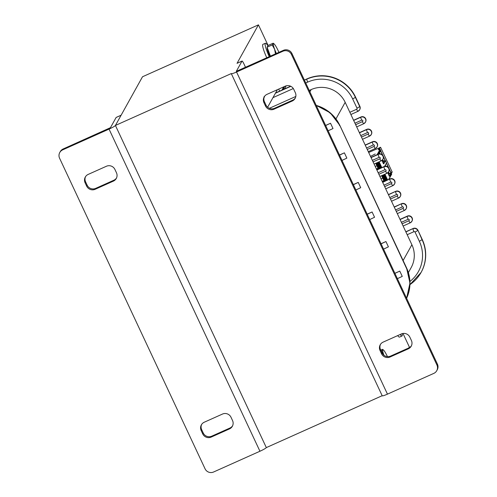 <?xml version="1.0" encoding="UTF-8"?>
<svg xmlns="http://www.w3.org/2000/svg" width="497" height="497" viewBox="0 0 497 497"><rect width="100%" height="100%" fill="white"/><g stroke="black" fill="none" stroke-linecap="round" stroke-linejoin="round"><path stroke-width="0.75" d="M237.144 63.274A3.672 0.553 65.9 0 0 237.081 63.274A3.672 0.553 65.9 0 0 237.032 63.324L258.434 24.85L142.509 76.762L115.422 125.455L266.324 447.598A6.424 0.714 154.9 0 1 259.943 451.245L109.042 129.102A6.424 0.714 -25.1 0 0 115.422 125.455L121.106 115.236A3.672 0.553 -114.1 0 1 121.156 115.192M277.382 89.69L267.622 107.234M279.625 91.131L278.68 89.112M382.181 395.711L266.324 447.598L115.422 125.455L231.347 73.544A6.424 0.714 -25.1 0 0 231.322 73.674A6.424 0.714 -25.1 0 0 236.56 72.003L387.461 394.14A6.424 0.714 154.9 0 1 382.224 395.811L231.322 73.674M403.005 333.475L409.335 346.993L408.814 347.925A6.424 6.312 -150.9 0 0 411.448 345.713M258.434 24.85L268.094 45.469M309.233 90.454L311.159 89.59A25.701 25.241 29.1 0 1 345.179 102.332L411.889 244.735A25.701 25.241 29.1 0 1 411.156 267.616L408.397 272.58M269.343 108.315L295.821 96.461M282.035 90.056L284.651 88.59L286.179 85.832M407.385 216.089L407.229 216.363A3.578 3.516 -150.9 0 1 411.87 221.32L410.211 222.836A2.752 0.416 -114.1 0 0 410.249 222.805A3.578 3.516 -150.9 0 0 411.87 221.32L412.019 221.053A3.578 3.516 -150.9 0 0 407.385 216.089L400.01 219.388M417.921 230.254L422.108 239.778A36.71 36.064 -150.9 0 1 421.065 272.455L409.944 284.607A36.71 36.064 -150.9 0 0 421.065 272.455L421.22 272.188A36.71 36.064 -150.9 0 0 422.257 239.504L417.921 230.254A3.578 3.516 -150.9 0 0 413.187 228.477L405.819 231.782M275.568 92.951L290.615 86.211M304.363 80.054L306.953 78.899A36.71 36.064 29.1 0 1 355.554 97.101L359.884 106.358A3.578 3.516 29.1 0 1 359.785 109.539L359.635 109.812A3.578 3.516 29.1 0 1 358.014 111.291A2.752 0.416 -114.1 0 1 357.977 111.328A2.752 0.416 -114.1 0 1 356.604 109.265L349.845 112.291M360.952 116.969L360.797 117.242A3.578 3.516 29.1 0 1 365.438 122.2L365.587 121.933A3.578 3.516 29.1 0 0 360.952 116.969L353.584 120.268M359.387 132.662L366.755 129.363A3.578 3.516 29.1 0 1 371.389 134.32L371.24 134.594A3.578 3.516 29.1 0 1 369.619 136.072A2.752 0.416 65.9 0 1 369.588 136.11A2.752 0.416 65.9 0 1 368.209 134.047L361.449 137.073M372.557 141.751L372.408 142.018A3.578 3.516 29.1 0 1 377.043 146.982L377.198 146.714A3.578 3.516 29.1 0 0 372.557 141.751L365.189 145.049M378.36 154.138L378.211 154.412A3.578 3.516 29.1 0 1 382.852 159.369L383.001 159.102A3.578 3.516 29.1 0 0 378.36 154.138L370.992 157.437M379.901 176.454L386.995 173.279A2.752 0.416 -114.1 0 0 387.033 173.242A3.578 3.516 -150.9 0 0 388.654 171.763L388.803 171.49A3.578 3.516 -150.9 0 0 384.169 166.532L376.794 169.831M384.666 186.63L391.425 183.604A2.752 0.416 65.9 0 0 392.804 185.667A2.752 0.416 65.9 0 0 392.835 185.636A3.578 3.516 -150.9 0 0 394.456 184.151L394.606 183.884A3.578 3.516 -150.9 0 0 389.971 178.92L382.603 182.219M390.474 199.024L397.227 195.998A2.752 0.416 65.9 0 0 398.606 198.061A2.752 0.416 65.9 0 0 398.644 198.023A3.578 3.516 -150.9 0 0 400.259 196.545L400.408 196.272A3.578 3.516 -150.9 0 0 395.774 191.308L388.406 194.613M396.277 211.411L403.036 208.386A2.752 0.416 65.9 0 0 404.409 210.448A2.752 0.416 65.9 0 0 404.446 210.411A3.578 3.516 -150.9 0 0 406.061 208.933L406.217 208.659A3.578 3.516 -150.9 0 0 401.576 203.702L394.208 207M394.916 273.362L399.787 271.107L394.891 273.307M399.787 271.107L402.266 276.394L397.395 278.649M381.087 243.847L385.933 241.542L381.037 243.735M385.933 241.542L388.412 246.829L383.566 249.134M367.24 214.275L372.085 211.97L367.184 214.164M372.085 211.97L374.558 217.257L369.712 219.562M353.386 184.704L358.231 182.399L353.33 184.592M358.231 182.399L360.71 187.686L355.864 189.991M339.532 155.132L344.378 152.827L339.482 155.021M344.378 152.827L346.856 158.114L342.011 160.419M325.653 125.505L330.53 123.256L325.628 125.449M330.53 123.256L333.002 128.543L328.132 130.792M406.583 298.268A36.71 36.064 -150.9 0 0 406.372 268.063L339.818 125.387A36.71 36.064 -150.9 0 0 316.241 105.407M316.409 105.768A36.71 36.064 29.1 0 1 339.668 125.66M116.248 117.41A3.672 0.553 65.9 0 0 116.186 117.416A3.672 0.553 65.9 0 0 116.136 117.46L121.106 115.236M109.042 129.102L62.672 149.87L63.169 148.963L110.452 127.679L116.136 117.46M62.672 149.87A6.424 6.312 -150.9 0 0 59.584 158.245L205.068 468.82A6.424 6.312 -150.9 0 0 213.573 472.007L259.943 451.245M232.54 420.543A6.424 6.312 29.1 0 1 229.452 428.923L211.231 437.08A6.424 6.312 29.1 0 1 202.726 433.893L201.179 430.588A6.424 6.312 29.1 0 1 204.267 422.214L222.488 414.057A6.424 6.312 29.1 0 1 230.993 417.244L232.54 420.543M116.46 172.745A6.424 6.312 29.1 0 1 113.372 181.125L95.157 189.282A6.424 6.312 29.1 0 1 86.652 186.095L85.105 182.79A6.424 6.312 29.1 0 1 88.193 174.41L106.408 166.253A6.424 6.312 29.1 0 1 114.913 169.44L116.46 172.745M85.552 176.634A6.424 6.312 -150.9 0 0 85.602 181.89L87.155 185.195A6.424 6.312 -150.9 0 0 95.66 188.382L113.875 180.218A6.424 6.312 -150.9 0 0 116.509 178.001M201.633 424.432A6.424 6.312 -150.9 0 0 201.683 429.688L203.23 432.993A6.424 6.312 -150.9 0 0 211.734 436.18L229.949 428.023A6.424 6.312 -150.9 0 0 232.59 425.805M63.169 148.963A6.424 6.312 -150.9 0 0 60.267 151.622L59.764 152.529M245.524 67.306L243.884 63.802A3.672 0.553 -114.1 0 0 242.045 61.05L237.081 63.274M387.461 394.14L433.831 373.377A6.424 6.312 -150.9 0 0 436.733 370.719L437.236 369.818A6.424 6.312 -150.9 0 0 437.416 364.096L291.932 53.521A6.424 6.312 -150.9 0 0 283.427 50.334L236.311 71.338L242.002 61.1A3.672 0.553 -114.1 0 1 242.045 61.05M436.733 370.719A6.424 6.312 -150.9 0 0 436.919 364.997L291.435 54.421A6.424 6.312 -150.9 0 0 282.93 51.234L236.56 72.003M263.963 102.699A6.424 6.312 29.1 0 1 267.051 94.318L285.266 86.161A6.424 6.312 29.1 0 1 293.77 89.348L295.317 92.653A6.424 6.312 29.1 0 1 292.23 101.028L274.015 109.191A6.424 6.312 29.1 0 1 265.51 106.004L263.963 102.699L264.46 101.798L266.007 105.097A6.424 6.312 -150.9 0 0 274.512 108.284L292.733 100.127A6.424 6.312 -150.9 0 0 295.367 97.909M380.037 350.497A6.424 6.312 29.1 0 1 383.125 342.122L401.34 333.965A6.424 6.312 29.1 0 1 409.845 337.146L411.398 340.451A6.424 6.312 29.1 0 1 408.31 348.832L390.089 356.989A6.424 6.312 29.1 0 1 381.584 353.802L380.037 350.497L380.54 349.596L382.087 352.901A6.424 6.312 -150.9 0 0 390.592 356.088L408.807 347.931L408.31 348.832M380.491 344.34A6.424 6.312 -150.9 0 0 380.54 349.596M264.41 96.536A6.424 6.312 -150.9 0 0 264.46 101.798M266.783 57.789A12.847 1.938 -114.1 0 1 262.888 44.363L265.373 43.251A12.847 1.938 -114.1 0 1 267.92 45.749M269.268 56.677A12.847 1.938 -114.1 0 1 265.373 43.251M402.135 333.667A12.847 1.938 -114.1 0 1 402.179 335.817A12.847 1.938 -114.1 0 1 402.017 335.984L399.532 337.096A12.847 1.938 -114.1 0 1 397.693 335.599M402.017 335.984A12.847 1.938 -114.1 0 1 400.178 334.487M275.543 54.08L274.592 49.184L272.157 44.954L273.381 43.755A9.176 1.385 65.9 0 0 274.592 49.184A9.176 1.385 65.9 0 0 276.4 53.483M273.381 43.755L273.126 43.214L273.381 43.755A9.176 1.385 65.9 0 1 273.965 43.786L273.35 43.314M278.91 52.359A9.176 1.385 65.9 0 0 276.04 46.581A9.176 1.385 65.9 0 0 273.965 43.786M270.418 56.161L267.1 47.215L272.157 44.954M267.1 47.215L268.069 45.482L273.126 43.214M269.939 56.372A7.983 1.205 -114.1 0 1 267.299 47.743M264.137 97.257A9.176 1.385 65.9 0 0 264.348 97.12L264.075 97.48M264.348 97.12L264.093 96.586L264.348 97.12A9.176 1.385 65.9 0 0 264.435 96.791A9.176 1.385 65.9 0 0 264.435 96.499M383.957 355.312L381.528 351.081L382.752 349.882A9.176 1.385 65.9 0 0 383.926 355.225M382.752 349.882L382.491 349.341L382.752 349.882A9.176 1.385 65.9 0 1 383.336 349.913L382.715 349.441M387.449 356.622A9.176 1.385 65.9 0 0 385.411 352.708A9.176 1.385 65.9 0 0 383.336 349.913M380.783 350.112L382.491 349.341M392.208 172.099L380.596 147.323L368.681 152.498M378.434 148.373L379.192 148.112M370.507 156.393L375.179 153.989M380.994 178.79L382.715 178.168M381.566 175.714L383.995 180.902L382.33 181.641M375.757 163.32L378.192 168.508L376.527 169.253M377.074 154.716L379.975 149.498L378.329 149.777L379.124 148.348L378.627 148.528M378.639 148.479L379.199 148.33M380.075 149.423L379.447 148.094L379.143 148.212M379.832 147.503C381.056 147.106 380.932 147.298 379.459 148.087M378.863 148.218L378.372 148.249M391.437 172.285C392.667 171.887 392.543 172.08 391.064 172.869M380.789 150.951L385.256 160.488M386.504 163.153L391.021 172.788M379.124 148.348L379.919 149.435M390.847 172.77L389.194 169.235M388.374 167.483L386.417 163.308M385.1 160.506L383.392 156.841M382.572 155.095L380.708 151.113M382.274 160.885L383.224 160.668L382.653 161.705M382.951 162.345L384.026 160.885M388.076 173.279L389.033 173.062L388.455 174.093M389.859 173.291L388.76 174.733M378.925 153.784L379.105 154.132L378.931 153.536L380.217 151.461M387.828 172.757L389.455 176.193M384.777 166.017L386.536 162.861L384.777 166.017L384.958 166.632L384.771 166.259M383.398 163.718L382.025 160.369L383.765 163.855L385.492 160.643M391.692 173.863L391.226 172.981L389.356 176.006M390.331 173.913L390.12 173.652A0.367 0.36 -150.9 0 0 390.108 173.981M383.504 163.519L385.144 160.562L386.511 162.799M375.192 166.402L376.912 165.774M335.966 118.895L345.179 102.332M403.129 260.478L411.889 244.735M309.898 91.864L311.159 89.59M368.209 134.047A0.826 0.814 29.1 0 0 368.606 132.966A0.826 0.814 29.1 0 0 367.513 132.556L360.754 135.588M403.036 208.386A0.826 0.814 -150.9 0 0 403.434 207.311A0.826 0.814 -150.9 0 0 402.34 206.901L395.581 209.927M397.227 195.998A0.826 0.814 -150.9 0 0 397.625 194.917A0.826 0.814 -150.9 0 0 396.531 194.507L389.778 197.533M391.425 183.604A0.826 0.814 -150.9 0 0 391.822 182.529A0.826 0.814 -150.9 0 0 390.729 182.119L383.97 185.145M384.169 166.532L384.013 166.799A3.578 3.516 -150.9 0 1 388.654 171.763L386.995 173.279A2.752 0.416 -114.1 0 1 385.622 171.216L378.863 174.242M385.622 171.216A0.826 0.814 -150.9 0 0 386.02 170.142A0.826 0.814 -150.9 0 0 384.926 169.732L378.167 172.757M372.365 160.363L379.124 157.338A0.826 0.814 29.1 0 1 380.217 157.748A0.826 0.814 29.1 0 1 379.82 158.829L373.061 161.854M366.562 147.976L373.315 144.95A0.826 0.814 29.1 0 1 374.409 145.36A0.826 0.814 29.1 0 1 374.017 146.435L367.258 149.46M409.932 281.476A33.958 33.355 -150.9 0 0 419.375 241.343L415.038 232.087A0.826 0.814 -150.9 0 0 413.945 231.677L407.186 234.708M403.117 226.017L410.211 222.836A2.752 0.416 -114.1 0 1 408.838 220.774L402.079 223.805M408.838 220.774A0.826 0.814 -150.9 0 0 409.236 219.699A0.826 0.814 -150.9 0 0 408.143 219.289L401.383 222.314M353.659 120.436L360.797 117.242A2.752 0.416 65.9 0 0 361.71 120.168A0.826 0.814 29.1 0 1 362.804 120.578A0.826 0.814 29.1 0 1 362.406 121.653L355.647 124.685M361.71 120.168L354.951 123.194M305.736 82.98L307.711 82.098A33.958 33.355 29.1 0 1 352.665 98.94L357.001 108.191A0.826 0.814 29.1 0 1 356.604 109.265M272.946 97.66L293.317 88.541M282.992 89.33L284.588 86.466M413.187 228.477L405.894 231.95M415.038 232.087L417.772 230.527A3.578 3.516 -150.9 0 0 413.038 228.75A2.752 0.416 65.9 0 0 413.945 231.677M419.375 241.343L422.257 239.504M408.143 219.289A2.752 0.416 65.9 0 1 407.229 216.363L400.091 219.556M304.444 80.222L306.953 78.899M275.419 93.219L290.832 86.316M307.711 82.098A2.752 0.416 65.9 0 1 306.804 79.166A36.71 36.064 29.1 0 1 355.398 97.375L355.554 97.101M359.884 106.358L359.735 106.625A3.578 3.516 29.1 0 1 359.635 109.812L357.977 111.328L350.882 114.509M352.665 98.94L355.398 97.375L359.735 106.625L357.001 108.191M356.684 126.897L363.785 123.716L365.438 122.2A3.578 3.516 29.1 0 1 363.816 123.685A2.752 0.416 -114.1 0 1 363.785 123.716A2.752 0.416 -114.1 0 1 362.406 121.653M366.755 129.363L366.606 129.63A3.578 3.516 29.1 0 1 371.24 134.594L369.588 136.11L362.487 139.284M373.315 144.95A2.752 0.416 -114.1 0 1 372.408 142.018L365.27 145.217M368.296 151.678L375.39 148.497L377.043 146.982A3.578 3.516 29.1 0 1 375.428 148.46A2.752 0.416 65.9 0 1 375.39 148.497A2.752 0.416 65.9 0 1 374.017 146.435M379.124 157.338A2.752 0.416 -114.1 0 1 378.211 154.412L371.073 157.605M374.098 164.066L381.193 160.885L382.852 159.369A3.578 3.516 29.1 0 1 381.23 160.854A2.752 0.416 65.9 0 1 381.193 160.885A2.752 0.416 65.9 0 1 379.82 158.829M384.926 169.732A2.752 0.416 65.9 0 1 384.013 166.799L376.875 169.999M389.971 178.92L382.678 182.387M385.703 188.848L392.804 185.667L394.456 184.151A3.578 3.516 -150.9 0 0 389.822 179.193A2.752 0.416 -114.1 0 0 390.729 182.119M395.774 191.308L388.486 194.781M391.512 201.235L398.606 198.061L400.259 196.545A3.578 3.516 -150.9 0 0 395.624 191.581A2.752 0.416 -114.1 0 0 396.531 194.507M401.576 203.702L394.289 207.168M397.314 213.629L404.409 210.448L406.061 208.933A3.578 3.516 -150.9 0 0 401.427 203.969A2.752 0.416 -114.1 0 0 402.34 206.901M367.513 132.556A2.752 0.416 -114.1 0 1 366.606 129.63L359.461 132.829M406.372 268.063L339.824 125.331L406.484 267.709M406.521 267.79L409.969 283.054L406.596 298.299A36.71 36.064 29.1 0 0 406.521 267.79M113.372 181.125L113.875 180.218M85.105 182.79L85.602 181.89M86.652 186.095L87.155 185.195M95.157 189.282L95.66 188.382M229.452 428.923L229.949 428.023M201.179 430.588L201.683 429.688M202.726 433.893L203.23 432.993M211.231 437.08L211.734 436.18M237.032 63.324L242.002 61.1M282.93 51.234L283.427 50.334M381.584 353.802L382.087 352.901M390.089 356.989L390.592 356.088M265.51 106.004L266.007 105.097M274.015 109.191L274.512 108.284M292.23 101.028L292.733 100.127M436.919 364.997L437.416 364.096M291.435 54.421L291.932 53.521M383.864 180.622L382.199 181.368M378.41 162.134L381.112 167.899M384.212 174.528L386.914 180.287M387.244 180.138L384.548 174.379M381.441 167.75L378.739 161.985M384.926 181.181L382.224 175.416M379.124 168.787L376.422 163.022M378.751 149.771L379.478 148.504M383.224 160.668L382.721 159.587M380.025 153.834L379.509 152.734M389.033 173.062L388.524 171.974M385.827 166.228L385.355 165.215M380.106 151.653L380.23 151.827A0.367 0.36 -150.9 0 0 380.41 151.343L380.777 150.684L380.304 149.578M380.683 150.386L380.777 150.678A0.367 0.36 29.1 0 1 380.764 151.007L380.23 151.827L379.665 151.684M378.931 153.536L380.267 151.138M377.664 154.455L380.342 149.634L379.975 149.498M379.124 161.817L381.82 167.582M384.926 174.205L387.629 179.97M391.332 173.118L391.711 174.161L388.592 179.535M390.729 173.024L391.263 173.055M390.946 173.938L389.611 176.336M379.665 149.504L380.348 149.597L380.665 150.324M378.832 149.746L379.751 149.479M390.487 172.987L390.288 173.496A0.367 0.36 -150.9 0 0 390.12 173.652L390.487 172.987A0.367 0.36 29.1 0 1 390.654 172.838L390.375 173.795M390.661 172.832L390.741 172.801A0.367 0.36 29.1 0 1 391.226 172.981L391.002 173.049M390.58 173.801L390.853 173.646A0.367 0.36 -150.9 0 0 390.369 173.465L390.462 173.757M385.144 160.562L383.727 160.972M384.846 160.587L383.957 160.916M383.125 160.711L382.647 159.692M379.901 153.834L379.441 152.852M378.062 168.234L376.397 168.98M386.635 180.417L383.933 174.652L386.629 180.417M380.826 168.023L378.13 162.258L380.826 168.023M376.807 162.854L379.503 168.62M382.609 175.242L385.305 181.007M385.411 180.964L382.709 175.199M379.609 168.57L376.906 162.811M377.291 162.637L379.988 168.402M383.094 175.025L385.79 180.79M386.455 180.492L383.752 174.733M380.652 168.104L377.95 162.339M388.927 173.099L388.449 172.08M385.709 166.222L385.287 165.333M281.961 90.087L283.768 86.832M316.216 105.352L330.213 112.788L339.824 125.331M116.186 117.416L121.125 115.205M390.741 172.801L391.226 172.975M389.257 176.199L387.834 172.757M386.529 163.103L385.529 160.661L384.877 160.574M391.711 174.161L388.766 179.46M380.777 150.678L380.764 151.007"/></g></svg>
